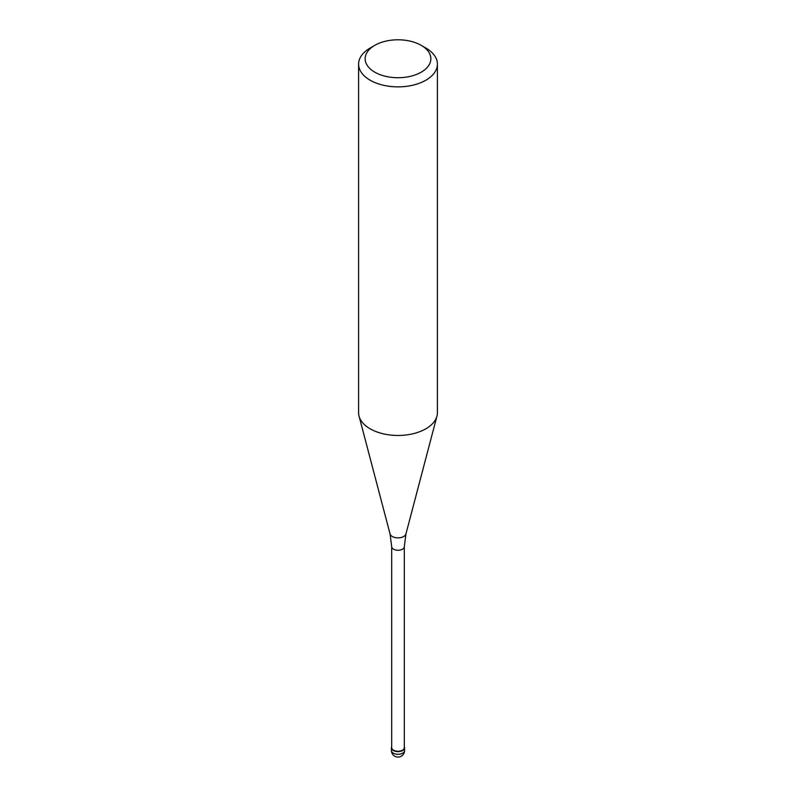 <?xml version="1.0" encoding="UTF-8"?>
<svg xmlns="http://www.w3.org/2000/svg" width="796" height="796" viewBox="0 0 796 796"><rect width="100%" height="100%" fill="white"/><g stroke="black" fill="none" stroke-linecap="round" stroke-linejoin="round"><path stroke-width="1.19" d="M402.647 750.509A6.567 3.791 180 0 1 395.483 751.334A6.567 3.791 180 0 1 391.433 747.832A6.567 3.791 180 0 1 391.692 746.767A6.567 3.791 0 0 0 394.657 751.096A6.567 3.791 0 0 0 402.647 750.509A6.567 3.791 0 0 0 404.308 746.767A6.567 3.791 180 0 1 404.567 747.832A6.567 3.791 180 0 1 402.647 750.509M391.692 747.613A6.308 3.642 0 0 0 395.592 750.976A6.308 3.642 0 0 0 402.458 750.19A6.308 3.642 0 0 0 404.308 747.613L404.308 546.623A6.308 3.642 180 0 1 402.458 549.2A6.308 3.642 180 0 1 395.592 549.986A6.308 3.642 180 0 1 391.692 546.623L391.692 747.613M358.598 64.118L358.598 412.716A39.402 22.746 0 0 0 359.046 416.129A39.402 22.746 0 0 0 385.702 434.327A39.402 22.746 0 0 0 425.86 428.805A39.402 22.746 0 0 0 436.954 416.129A39.402 22.746 0 0 0 437.402 412.716L437.402 64.118A39.402 22.746 180 0 1 425.86 80.207A39.402 22.746 180 0 1 382.916 85.142A39.402 22.746 180 0 1 358.598 64.118A39.402 22.746 180 0 1 370.14 48.039L374.777 45.352A32.835 18.955 180 0 1 421.223 45.352A32.835 18.955 180 0 1 421.223 72.167A32.835 18.955 180 0 1 374.777 72.167A32.835 18.955 180 0 1 374.777 45.352L370.14 48.039M421.223 45.352L425.86 48.039A39.402 22.746 180 0 1 437.402 64.118M391.433 747.832L391.433 750.509A6.567 3.791 0 0 0 395.483 754.011A6.567 3.791 0 0 0 402.647 753.195A6.567 3.791 0 0 0 404.567 750.509L404.567 747.832M391.692 546.623L390.06 533.947A8.03 4.637 0 0 0 395.493 537.648A8.03 4.637 0 0 0 403.671 536.524A8.03 4.637 0 0 0 405.94 533.947L404.308 546.623M391.433 750.509A6.567 6.567 0 0 0 401.284 756.2A6.567 6.567 0 0 0 404.567 750.509M390.06 533.947L359.046 416.129M405.94 533.947L436.954 416.129"/></g></svg>
